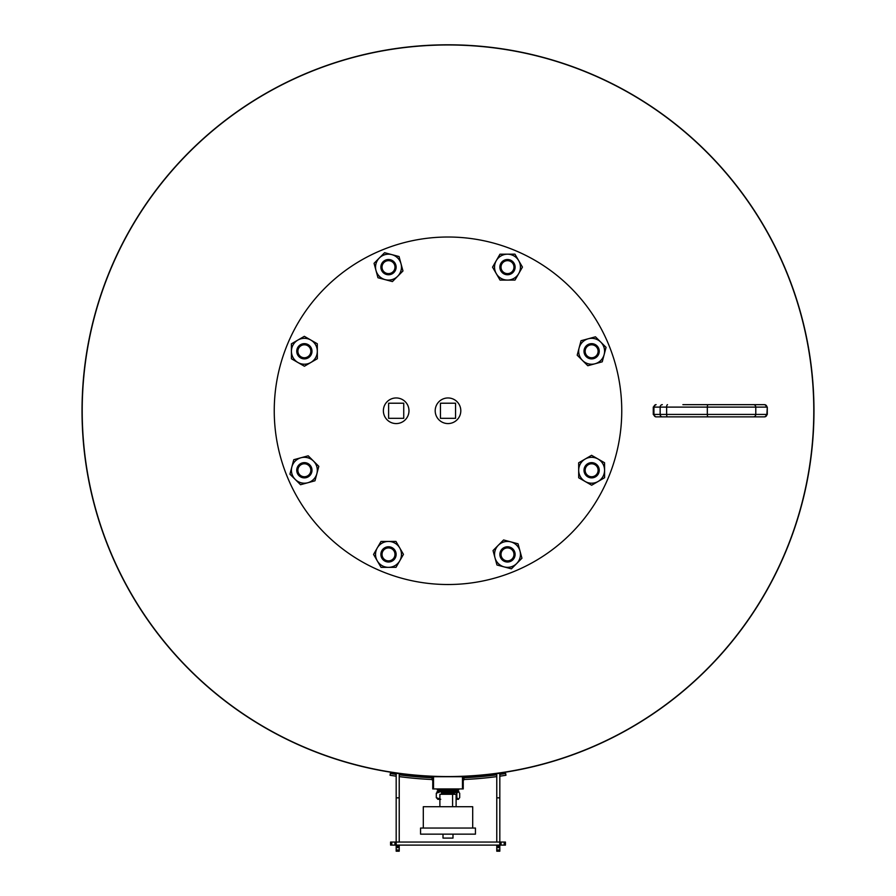 <?xml version="1.0" encoding="UTF-8"?>
<svg xmlns="http://www.w3.org/2000/svg" width="896" height="896" viewBox="0 0 896 896"><rect width="100%" height="100%" fill="white"/><g stroke="black" fill="none" stroke-linecap="round" stroke-linejoin="round"><path stroke-width="1.34" d="M448 44.968L448 44.8A365.971 365.971 0 0 0 82.029 410.771A365.971 365.971 0 0 0 448 776.731A365.971 365.971 0 0 0 813.971 410.794A365.971 365.971 0 0 0 448.067 44.8L448.067 44.968M448.941 776.731L448 776.731M82.208 410.771A365.792 365.792 0 0 0 448 776.563A365.792 365.792 0 0 0 813.792 410.771A365.792 365.792 0 0 0 448 44.968A365.792 365.792 0 0 0 82.208 410.771M432.757 779.778L431.995 779.778L432.757 780.349M463.243 780.349L464.005 779.778L464.005 776.731L431.995 776.731L431.995 779.778M464.005 779.778L463.243 779.778M463.243 776.731L463.243 788.928L432.757 788.928L432.757 776.731M452.816 838.096L443.184 838.096M474.432 834.154L420.56 834.154L420.56 828.05L475.44 828.05L475.44 834.154L474.432 834.154M472.696 828.05L472.696 806.714L423.304 806.714L423.304 828.05M441.448 794.147L454.586 793.822L441.414 794.125M442.232 790.485L454.586 789.981L442.165 790.754L454.586 791.157L441.414 791.157L454.586 791.157M441.963 791.706L454.037 791.706L441.414 791.37M441.706 792.926L441.526 793.766L454.474 793.766L454.294 792.926L441.414 792.747L454.586 792.49L441.414 792.747M441.941 788.928L454.586 789.824L441.414 789.981M453.566 789.286L441.414 789.824M456.109 806.714L456.109 794.293L439.891 794.293L439.891 806.714M452.581 806.714L452.581 794.293M441.616 791.493L437.326 791.616L441.818 791.616M454.182 791.616L458.674 791.616L454.384 791.493M453.802 790.642L458.864 791.426L454.485 791.426M441.515 791.426L437.136 791.493M457.419 790.709L453.824 790.709M442.176 790.709L437.136 791.426M442.198 790.642L438.581 790.709M457.307 788.928L458.752 789.746L454.44 789.746M441.56 789.746L437.248 789.746L438.581 790.642M458.752 789.69L454.317 789.69M441.683 789.69L437.248 789.746M457.307 788.973L453.992 788.973M442.008 788.973L437.248 789.69M458.27 791.616L459.693 793.251L459.693 797.664L458.27 799.299L456.848 797.664L456.848 793.251L458.27 791.616M454.07 791.683L456.848 793.251M437.73 791.616L436.307 793.251L440.731 791.616M458.562 799.299L456.109 799.299M440.731 799.299L436.307 797.664L437.92 799.299M436.307 797.664L436.307 793.251M456.848 797.664L456.109 798.694M439.891 799.299L437.73 799.299M396.178 423.573A12.802 12.802 0 0 0 408.979 410.771A12.802 12.802 0 0 0 396.178 397.958A12.802 12.802 0 0 0 383.376 410.771A12.802 12.802 0 0 0 396.178 423.573M388.618 418.331L403.738 418.331L403.738 403.211L388.618 403.211L388.618 418.331M448 423.573A12.802 12.802 0 0 0 460.802 410.771A12.802 12.802 0 0 0 448 397.958A12.802 12.802 0 0 0 435.198 410.771A12.802 12.802 0 0 0 448 423.573M440.44 418.331L455.56 418.331L455.56 403.211L440.44 403.211L440.44 418.331M448 584.517A173.757 173.757 0 0 0 621.757 410.771A173.757 173.757 0 0 0 448 237.014A173.757 173.757 0 0 0 274.243 410.771A173.757 173.757 0 0 0 448 584.517M512.893 559.765A7.616 7.616 0 0 0 512.87 548.99A7.616 7.616 0 0 0 502.085 549.024A7.616 7.616 0 0 0 502.118 559.798A7.616 7.616 0 0 0 512.893 559.765M502.902 549.83A6.474 6.474 0 0 1 512.064 549.808A6.474 6.474 0 0 1 512.086 558.958A6.474 6.474 0 0 1 502.925 558.992A6.474 6.474 0 0 1 502.902 549.83M511.403 568.826L496.955 564.995L493.035 550.57L498.31 545.261A12.947 12.947 0 0 0 504.179 566.91A12.947 12.947 0 0 0 516.678 563.528L511.403 568.826M503.586 539.963L498.31 545.261A12.947 12.947 0 0 1 510.81 541.878L518.034 543.794L519.994 551.006L521.942 558.23L516.678 563.528A12.947 12.947 0 0 0 510.81 541.878L503.586 539.963M682.875 404.667L684.253 404.667M746.861 404.667L684.611 404.667M708.198 404.667L764.848 404.667L708.198 404.667A2.442 0.874 90 0 0 707.325 407.109L707.325 414.422L767.29 414.422L764.848 416.864L655.704 416.864L757.568 416.864M733.085 416.864L680.445 416.864M682.875 416.864L746.794 416.864M763.784 416.864L764.848 416.864M388.528 562.016A7.616 7.616 0 0 0 396.133 554.378A7.616 7.616 0 0 0 388.483 546.773A7.616 7.616 0 0 0 380.89 554.422A7.616 7.616 0 0 0 388.528 562.016M388.483 547.915A6.474 6.474 0 0 1 394.979 554.378A6.474 6.474 0 0 1 388.528 560.874A6.474 6.474 0 0 1 382.032 554.411A6.474 6.474 0 0 1 388.483 547.915M381.069 567.37L373.554 554.434L380.99 541.464L388.472 541.442A12.947 12.947 0 0 0 377.306 560.907A12.947 12.947 0 0 0 388.539 567.347L381.069 567.37M395.942 541.43L388.472 541.442A12.947 12.947 0 0 1 399.706 547.893L403.458 554.355L396.021 567.325L388.539 567.347A12.947 12.947 0 0 0 399.706 547.893L395.942 541.43M298.995 475.664A7.616 7.616 0 0 0 309.77 475.63A7.616 7.616 0 0 0 309.747 464.856A7.616 7.616 0 0 0 298.962 464.89A7.616 7.616 0 0 0 298.995 475.664M308.941 465.662A6.474 6.474 0 0 1 308.963 474.824A6.474 6.474 0 0 1 299.802 474.858A6.474 6.474 0 0 1 299.779 465.696A6.474 6.474 0 0 1 308.941 465.662M289.934 474.174L293.765 459.715L308.202 455.806L313.499 461.082A12.947 12.947 0 0 0 291.85 466.939A12.947 12.947 0 0 0 295.243 479.438L289.934 474.174M318.808 466.346L313.499 461.082A12.947 12.947 0 0 1 316.893 473.581L314.978 480.805L300.541 484.714L295.243 479.438A12.947 12.947 0 0 0 316.893 473.581L318.808 466.346M296.755 351.299A7.616 7.616 0 0 0 304.394 358.893A7.616 7.616 0 0 0 311.987 351.254A7.616 7.616 0 0 0 304.349 343.65A7.616 7.616 0 0 0 296.755 351.299M310.845 351.254A6.474 6.474 0 0 1 304.394 357.75A6.474 6.474 0 0 1 297.898 351.288A6.474 6.474 0 0 1 304.349 344.792A6.474 6.474 0 0 1 310.845 351.254M291.402 343.829L304.326 336.325L317.296 343.762L317.318 351.232A12.947 12.947 0 0 0 297.864 340.077A12.947 12.947 0 0 0 291.424 351.31L291.402 343.829M317.341 358.714L317.318 351.232A12.947 12.947 0 0 1 310.878 362.466L304.416 366.229L297.931 362.51L291.446 358.781L291.424 351.31A12.947 12.947 0 0 0 310.878 362.466L317.341 358.714M383.107 261.766A7.616 7.616 0 0 0 383.13 272.541A7.616 7.616 0 0 0 393.915 272.507A7.616 7.616 0 0 0 393.882 261.733A7.616 7.616 0 0 0 383.107 261.766M393.098 271.701A6.474 6.474 0 0 1 383.936 271.734A6.474 6.474 0 0 1 383.914 262.573A6.474 6.474 0 0 1 393.075 262.539A6.474 6.474 0 0 1 393.098 271.701M384.597 252.706L399.045 256.536L402.965 270.962L397.69 276.27A12.947 12.947 0 0 0 391.821 254.621A12.947 12.947 0 0 0 379.322 258.003L384.597 252.706M392.414 281.568L397.69 276.27A12.947 12.947 0 0 1 385.19 279.653L377.966 277.738L376.006 270.525L374.058 263.312L379.322 258.003A12.947 12.947 0 0 0 385.19 279.653L392.414 281.568M507.472 259.515A7.616 7.616 0 0 0 499.867 267.154A7.616 7.616 0 0 0 507.517 274.758A7.616 7.616 0 0 0 515.11 267.12A7.616 7.616 0 0 0 507.472 259.515M507.517 273.616A6.474 6.474 0 0 1 501.021 267.154A6.474 6.474 0 0 1 507.472 260.658A6.474 6.474 0 0 1 513.968 267.12A6.474 6.474 0 0 1 507.517 273.616M514.931 254.162L522.446 267.098L515.01 280.067L507.528 280.09A12.947 12.947 0 0 0 518.694 260.635A12.947 12.947 0 0 0 507.461 254.184L514.931 254.162M500.058 280.112L507.528 280.09A12.947 12.947 0 0 1 496.294 273.638L492.542 267.176L499.979 254.206L507.461 254.184A12.947 12.947 0 0 0 496.294 273.638L500.058 280.112M597.005 345.867A7.616 7.616 0 0 0 586.23 345.901A7.616 7.616 0 0 0 586.253 356.675A7.616 7.616 0 0 0 597.038 356.642A7.616 7.616 0 0 0 597.005 345.867M587.059 355.869A6.474 6.474 0 0 1 587.037 346.707A6.474 6.474 0 0 1 596.198 346.685A6.474 6.474 0 0 1 596.221 355.835A6.474 6.474 0 0 1 587.059 355.869M606.066 347.368L602.235 361.816L587.798 365.725L582.501 360.461A12.947 12.947 0 0 0 604.15 354.592A12.947 12.947 0 0 0 600.757 342.093L606.066 347.368M577.192 355.186L582.501 360.461A12.947 12.947 0 0 1 579.107 347.962L581.022 340.726L595.459 336.818L600.757 342.093A12.947 12.947 0 0 0 579.107 347.962L577.192 355.186M599.245 470.243A7.616 7.616 0 0 0 591.606 462.638A7.616 7.616 0 0 0 584.013 470.277A7.616 7.616 0 0 0 591.651 477.882A7.616 7.616 0 0 0 599.245 470.243M585.155 470.277A6.474 6.474 0 0 1 591.606 463.781A6.474 6.474 0 0 1 598.102 470.243A6.474 6.474 0 0 1 591.651 476.739A6.474 6.474 0 0 1 585.155 470.277M604.598 477.702L591.674 485.218L578.704 477.77L578.682 470.299A12.947 12.947 0 0 0 598.136 481.454A12.947 12.947 0 0 0 604.576 470.221L604.598 477.702M578.659 462.818L578.682 470.299A12.947 12.947 0 0 1 585.122 459.066L591.584 455.302L604.554 462.75L604.576 470.221A12.947 12.947 0 0 0 585.122 459.066L578.659 462.818M396.178 797.854L399.224 797.854L399.224 773.472L396.178 773.472L396.178 846.384L399.224 846.384L399.224 851.2L396.178 851.2L396.178 846.384L399.224 846.507L399.224 845.107M399.224 797.854L399.224 842.05L396.178 842.05L499.822 842.05L499.822 845.107L390.566 845.107L390.566 842.05L391.787 842.05L391.787 845.107M504.213 845.107L505.434 845.107L505.434 842.05L504.213 842.05L504.213 845.107L499.822 845.107L499.822 846.507L496.776 846.507L496.776 845.107M394.957 845.107L394.957 842.05L391.787 842.05M394.957 842.05L396.178 842.05M499.822 842.05L496.776 842.05L496.776 797.854L499.822 797.854L499.822 842.05L504.213 842.05M499.822 774.413A367.315 367.315 0 0 0 505.68 773.528L505.949 775.264A369.074 369.074 0 0 1 499.822 776.182M496.776 776.608A369.074 369.074 0 0 1 464.005 779.498M431.995 779.498A369.074 369.074 0 0 1 399.224 776.608M396.178 776.182A369.074 369.074 0 0 1 390.051 775.264L390.32 773.528A367.315 367.315 0 0 0 396.178 774.413M496.776 774.838A367.315 367.315 0 0 1 464.005 777.739M431.995 777.739A367.315 367.315 0 0 1 399.224 774.838M499.822 847.605L499.822 851.2L496.776 851.2L496.776 846.384L499.822 846.384L499.822 847.605L496.776 847.605M496.776 797.854L496.776 773.472L499.822 773.472L499.822 797.854M767.29 414.422L767.29 407.109L766.886 414.422A2.442 2.363 -90 0 1 764.534 416.864M764.534 404.667A2.442 2.363 -90 0 1 766.886 407.109L653.934 407.109L653.934 414.422L707.325 414.422A2.442 0.874 -90 0 0 708.198 416.864M656.107 404.667A2.442 2.173 90 0 0 653.934 407.109L653.262 407.109L653.262 414.422L653.934 414.422A2.442 2.173 90 0 0 656.107 416.864M662.323 404.667A2.442 2.173 90 0 0 660.15 407.109L660.15 414.422A2.442 2.173 90 0 0 662.323 416.864M667.509 404.667A2.442 0.874 90 0 0 666.635 407.109L666.635 414.422A2.442 0.874 -90 0 0 667.509 416.864M753.413 404.667A2.442 2.363 90 0 1 755.776 407.109L755.776 414.422A2.442 2.363 -90 0 1 753.413 416.864M399.224 847.605L396.178 847.605M399.224 849.979L396.178 849.979M501.043 842.05L501.043 845.107M499.822 849.979L496.776 849.979M433.518 776.731L433.518 788.928M462.482 776.731L462.482 788.928M443.005 838.096L443.005 834.154M442.165 790.754L441.414 791.157M452.995 838.096L452.995 834.154M457.419 790.642L458.752 789.746M653.262 407.109L655.704 404.667M767.29 407.109L764.848 404.667M653.262 414.422L655.704 416.864"/></g></svg>
